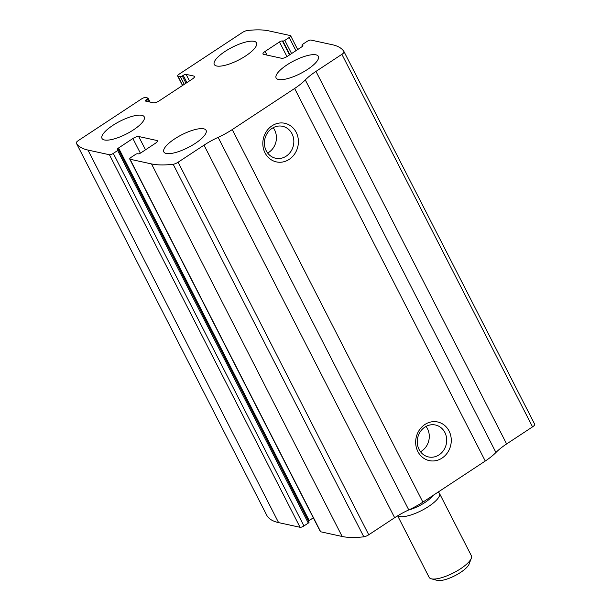 <?xml version="1.0" encoding="UTF-8"?>
<svg xmlns="http://www.w3.org/2000/svg" width="611" height="611" viewBox="0 0 611 611"><rect width="100%" height="100%" fill="white"/><g stroke="black" fill="none" stroke-linecap="round" stroke-linejoin="round"><path stroke-width="0.92" d="M109.43 154.743L87.953 150.062A118.595 35.659 152.9 0 1 76.322 143.127A4.743 1.428 152.9 0 1 76.306 143.096A4.743 1.428 152.9 0 1 78.468 140.484L141.645 98.86A3.162 0.955 152.9 0 1 145.517 97.516L147.923 98.043A1.581 0.474 152.9 0 1 148.083 98.142A1.581 0.474 152.9 0 1 147.358 99.013L146.426 99.631A2.375 0.71 152.9 0 0 145.342 100.937A2.375 0.71 152.9 0 0 145.586 101.09L153.483 102.816A4.743 1.428 152.9 0 0 159.288 100.8L192.35 79.018A4.743 1.428 152.9 0 0 194.512 76.406A4.743 1.428 152.9 0 0 194.031 76.1L186.126 74.374A2.375 0.71 152.9 0 0 183.224 75.382L182.292 76.001A1.581 0.474 152.9 0 1 180.352 76.673L177.954 76.146A3.162 0.955 152.9 0 1 177.633 75.947A3.162 0.955 152.9 0 1 179.069 74.206L242.246 32.582A4.743 1.428 152.9 0 1 247.188 30.55A118.595 35.659 152.9 0 1 268.84 30.878L290.317 35.568A3.162 0.955 152.9 0 1 290.637 35.766A3.162 0.955 152.9 0 1 289.194 37.508L284.825 40.387A1.581 0.474 152.9 0 1 282.893 41.059L282.374 40.945A2.375 0.71 152.9 0 0 279.479 41.953L265.128 51.408A4.743 1.428 152.9 0 0 262.967 54.02A4.743 1.428 152.9 0 0 263.448 54.318L281.656 58.297A4.743 1.428 152.9 0 0 287.46 56.281L301.811 46.826A2.375 0.71 152.9 0 0 302.888 45.52A2.375 0.71 152.9 0 0 302.651 45.367L302.132 45.26A1.581 0.474 152.9 0 1 301.971 45.153A1.581 0.474 152.9 0 1 302.697 44.282L307.058 41.411A3.162 0.955 152.9 0 1 310.93 40.066L332.407 44.748A118.595 35.659 152.9 0 1 344.031 51.683A4.743 1.428 152.9 0 1 344.046 51.714A4.743 1.428 152.9 0 1 341.885 54.326L315.979 71.395A33.208 9.982 152.9 0 0 305.301 79.934A33.208 9.982 152.9 0 1 294.624 88.48L232.249 129.578A33.208 9.982 152.9 0 1 218.135 137.368A33.208 9.982 152.9 0 0 204.021 145.158L178.107 162.228A4.743 1.428 152.9 0 1 173.173 164.26A118.595 35.659 152.9 0 1 151.52 163.931L130.044 159.242A3.162 0.955 152.9 0 1 129.723 159.043A3.162 0.955 152.9 0 1 131.166 157.302L135.527 154.423A1.581 0.474 152.9 0 1 137.467 153.751L137.979 153.865A2.375 0.71 152.9 0 0 140.881 152.857L155.225 143.402A4.743 1.428 152.9 0 0 157.386 140.797A4.743 1.428 152.9 0 0 156.912 140.492L138.697 136.513A4.743 1.428 152.9 0 0 132.893 138.529L118.549 147.984A2.375 0.71 152.9 0 0 117.465 149.29A2.375 0.71 152.9 0 0 117.709 149.443L118.221 149.558A1.581 0.474 152.9 0 1 118.381 149.657A1.581 0.474 152.9 0 1 117.663 150.527L113.295 153.399A3.162 0.955 152.9 0 1 109.43 154.743L300.07 527.293L278.593 522.611A118.595 35.659 152.9 0 1 266.969 515.676A4.743 1.428 152.9 0 1 266.954 515.646A4.743 1.428 152.9 0 1 266.938 515.615M344.062 51.744L534.678 424.233A4.743 1.428 152.9 0 1 534.694 424.263A4.743 1.428 152.9 0 1 532.532 426.875L506.626 443.945A33.208 9.982 152.9 0 0 495.941 452.484A33.208 9.982 152.9 0 1 485.264 461.03L422.888 502.127A33.208 9.982 152.9 0 1 408.774 509.918A33.208 9.982 152.9 0 0 394.66 517.708L368.754 534.778A4.743 1.428 152.9 0 1 363.812 536.809A118.595 35.659 152.9 0 1 342.16 536.481L320.683 531.791A3.162 0.955 152.9 0 1 320.363 531.593L129.723 159.043M272.025 125.813A19.766 17.704 -77.7 0 1 298.405 142.08A19.766 17.704 -77.7 0 1 271.399 159.876A19.766 17.704 -77.7 0 1 272.025 125.813M424.882 424.515A19.766 17.704 -77.7 0 1 451.269 440.791A19.766 17.704 -77.7 0 1 424.255 458.586A19.766 17.704 -77.7 0 1 424.882 424.515M308.463 521.107A2.375 0.71 152.9 0 1 309.189 520.534L313.313 517.815M308.868 522.1A1.581 0.474 152.9 0 1 309.029 522.206A1.581 0.474 152.9 0 1 308.303 523.077L117.663 150.527M300.07 527.293A3.162 0.955 152.9 0 0 303.942 525.949L308.303 523.077M104.405 139.972A23.722 7.133 -27.1 0 0 130.006 132.014A23.722 7.133 -27.1 0 0 144.234 116.838A23.722 7.133 -27.1 0 0 119.871 121.291A23.722 7.133 -27.1 0 0 102.006 138.453A23.722 7.133 -27.1 0 0 104.405 139.972M166.253 153.468A23.722 7.133 -27.1 0 0 191.846 145.51A23.722 7.133 -27.1 0 0 206.083 130.334A23.722 7.133 -27.1 0 0 181.719 134.794A23.722 7.133 -27.1 0 0 163.847 151.948A23.722 7.133 -27.1 0 0 166.253 153.468M216.684 65.996A23.722 7.133 -27.1 0 0 242.277 58.037A23.722 7.133 -27.1 0 0 256.505 42.862A23.722 7.133 -27.1 0 0 232.142 47.322A23.722 7.133 -27.1 0 0 214.278 64.476A23.722 7.133 -27.1 0 0 216.684 65.996M278.524 79.499A23.722 7.133 -27.1 0 0 304.125 71.533A23.722 7.133 -27.1 0 0 318.354 56.365A23.722 7.133 -27.1 0 0 293.99 60.817A23.722 7.133 -27.1 0 0 276.126 77.971A23.722 7.133 -27.1 0 0 278.524 79.499M424.882 427.104A16.344 14.633 -77.7 0 1 435.467 425.012A16.344 14.633 -77.7 0 1 446.282 444.098A16.344 14.633 -77.7 0 1 428.494 456.944A16.344 14.633 -77.7 0 1 417.389 443.861A16.344 14.633 -77.7 0 1 424.882 427.104M426.043 426.409A16.344 14.633 -77.7 0 1 420.513 451.743M272.025 128.394A16.344 14.633 -77.7 0 1 282.603 126.301A16.344 14.633 -77.7 0 1 293.425 145.387A16.344 14.633 -77.7 0 1 275.637 158.234A16.344 14.633 -77.7 0 1 264.532 145.151A16.344 14.633 -77.7 0 1 272.025 128.394M273.178 127.699A16.344 14.633 -77.7 0 1 267.656 153.033M397.646 515.821L429.121 577.326A23.722 7.133 -27.1 0 0 431.229 578.777L437.224 580.389A18.872 5.675 -27.1 0 0 437.461 580.45A18.872 5.675 -27.1 0 0 455.18 575.562A18.872 5.675 -27.1 0 0 469.103 564.075L471.302 558.271A23.722 7.133 -27.1 0 0 471.356 555.72L439.454 493.383A23.722 7.133 -27.1 0 0 438.018 492.153M431.229 578.777A23.722 7.133 -27.1 0 0 431.526 578.854A23.722 7.133 -27.1 0 0 453.805 572.713A23.722 7.133 -27.1 0 0 471.302 558.271M397.814 515.715A23.722 7.133 -27.1 0 0 399.625 516.516A23.722 7.133 -27.1 0 0 425.225 508.551A23.722 7.133 -27.1 0 0 439.454 493.383M278.593 522.611L87.953 150.062M342.16 536.481L151.52 163.931M363.812 536.809L173.173 164.26M320.683 531.791L130.044 159.242M266.969 515.676L76.322 143.127M532.532 426.875L341.885 54.326M506.626 443.945L315.979 71.395M495.941 452.484L305.301 79.934M485.264 461.03L294.624 88.48M422.888 502.127L232.249 129.578M408.774 509.918L218.135 137.368M394.66 517.708L204.021 145.158M368.754 534.778L178.107 162.228M157.355 141.362L156.912 140.492M145.502 149.81L138.697 136.513M140.377 153.162L132.893 138.529M309.189 520.534L118.549 147.984M303.942 525.949L113.295 153.399M148.779 101.785L147.358 99.013M147.373 101.479L146.426 99.631M194.474 76.971L194.031 76.1M189.471 80.912L186.126 74.374M186.913 82.6L183.224 75.382M185.981 83.211L182.292 76.001M184.278 84.333L180.352 76.673M182.681 85.387L177.954 76.146M302.605 46.184L302.132 45.26M302.873 45.81L302.651 45.367M267.022 55.105L265.128 51.408M286.964 56.594L279.479 41.953M289.53 54.921L282.374 40.945M289.874 54.692L282.893 41.059M291.577 53.569L284.825 40.387M295.938 50.69L289.194 37.508M408.492 510.048A19.506 5.866 -27.1 0 0 432.855 495.559M266.954 515.646L76.306 143.096M534.694 424.263L344.046 51.714M309.029 522.206L118.381 149.657M150.092 102.075L148.083 98.142M182.513 85.494L177.633 75.947M302.537 46.253L301.971 45.153M297.687 49.544L290.637 35.766"/></g></svg>
